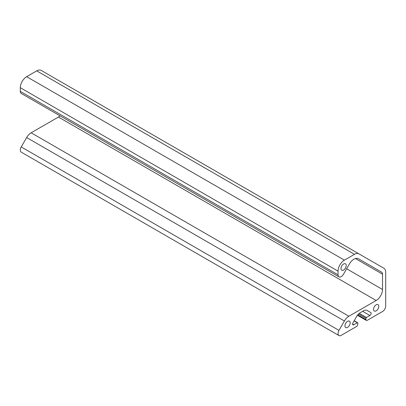 <?xml version="1.0" encoding="UTF-8"?>
<svg xmlns="http://www.w3.org/2000/svg" width="406" height="406" viewBox="0 0 406 406"><rect width="100%" height="100%" fill="white"/><g stroke="black" fill="none" stroke-linecap="round" stroke-linejoin="round"><path stroke-width="0.61" d="M381.594 272.127L358.422 258.749A8.988 5.187 120 0 0 349.434 263.936L343.461 274.273A4.491 2.593 -60 0 1 338.969 276.867A4.491 2.593 -60 0 1 338.041 274.811L338.041 271.142A8.988 5.187 -60 0 1 344.395 260.134L354.474 254.318A8.988 5.187 -60 0 1 358.965 253.872L383.837 268.234A8.988 5.187 -60 0 1 385.7 272.35L385.7 305.997A4.491 2.593 -60 0 1 382.523 311.503L367.232 320.329A1.797 1.035 -60 0 1 366.334 320.42A1.797 1.035 -60 0 1 365.958 319.598L365.958 318.314A0.675 0.391 -60 0 1 366.435 317.487L369.881 315.498A1.751 1.01 120 0 0 371.028 313.955A1.751 1.01 120 0 0 370.759 312.549L367.044 310.402A6.74 3.893 120 0 0 363.674 310.737L360.066 312.818A6.74 3.893 120 0 0 356.696 316.375L352.981 322.816A1.751 1.01 120 0 0 352.981 324.836A1.751 1.01 120 0 0 353.854 324.749L357.3 322.76A0.675 0.391 -60 0 1 357.64 322.729A0.675 0.391 -60 0 1 357.777 323.034L357.777 324.318A1.797 1.035 -60 0 1 356.509 326.52L341.218 335.351A4.491 2.593 -60 0 1 338.969 335.574A4.491 2.593 -60 0 1 338.969 330.382L344.395 320.989A8.988 5.187 -60 0 1 348.886 316.244L376.169 300.496A8.988 5.187 120 0 0 382.523 289.488L382.523 274.182A4.491 2.593 120 0 0 381.594 272.127L358.381 258.724M338.969 335.574L21.229 152.128A4.491 2.593 -60 0 1 21.229 146.936L26.654 137.543A8.988 5.187 -60 0 1 31.15 132.798L58.428 117.05A8.988 5.187 120 0 0 60.073 115.852M338.969 276.867L21.229 93.426A4.491 2.593 -60 0 1 20.3 91.365L20.3 87.696A8.988 5.187 -60 0 1 26.654 76.693L36.733 70.872A8.988 5.187 -60 0 1 41.224 70.426L358.965 253.872L41.224 70.426M378.788 306.317A3.705 2.142 120 0 0 378.022 304.622A3.705 2.142 120 0 0 374.317 306.763A3.705 2.142 120 0 0 374.317 311.042A3.705 2.142 120 0 0 377.169 310.052A3.705 2.142 120 0 0 378.788 306.317M350.19 322.831A3.705 2.142 120 0 0 349.424 321.131A3.705 2.142 120 0 0 345.719 323.272A3.705 2.142 120 0 0 345.719 327.556A3.705 2.142 120 0 0 348.576 326.561A3.705 2.142 120 0 0 350.19 322.831M346.222 265.504A3.705 2.142 120 0 0 345.455 263.804A3.705 2.142 120 0 0 341.745 265.945A3.705 2.142 120 0 0 341.745 270.223A3.705 2.142 120 0 0 344.603 269.234A3.705 2.142 120 0 0 346.222 265.504M370.759 312.549L367.029 310.392M338.969 330.382L21.229 146.936M344.395 320.989L26.654 137.543M348.886 316.244L31.15 132.798M376.169 300.496L58.428 117.05M382.523 289.488L346.643 268.772M382.523 274.182L355.417 258.536M338.041 274.811L20.3 91.365M338.041 271.142L20.3 87.696M344.395 260.134L26.654 76.693M354.474 254.318L36.733 70.872M365.958 319.598L357.747 314.853M365.958 318.314L358.513 314.016M366.435 317.487L359.274 313.351M369.881 315.498L362.654 311.326M353.854 324.749L352.616 324.034M357.3 322.76L354.083 320.902M357.422 315.274L366.334 320.42M354.184 320.73L357.64 322.729"/></g></svg>
